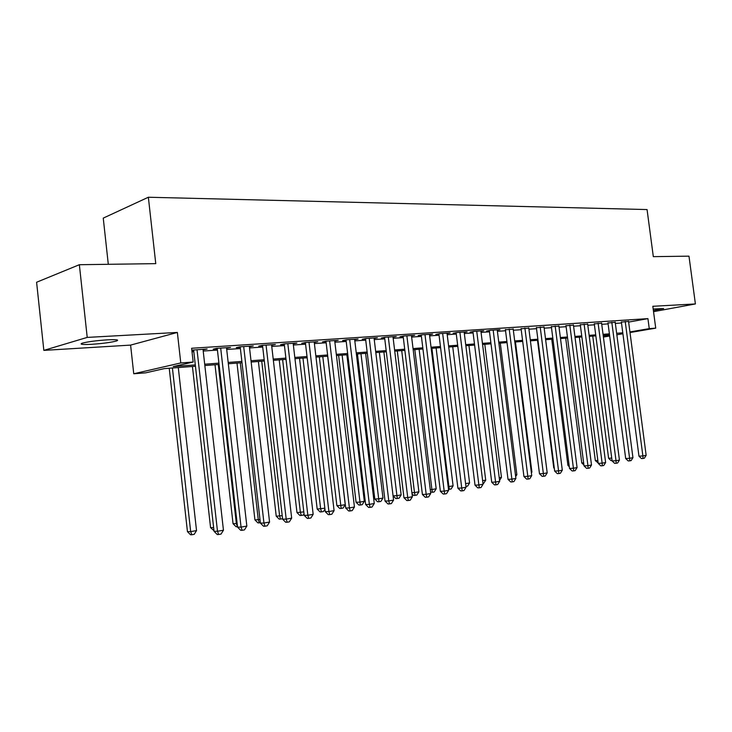 <?xml version="1.0" encoding="UTF-8"?>
<svg xmlns="http://www.w3.org/2000/svg" width="732" height="732" viewBox="0 0 732 732"><rect width="100%" height="100%" fill="white"/><g stroke="black" fill="none" stroke-linecap="round" stroke-linejoin="round"><path stroke-width="1.1" d="M91.784 344.296C102.983 343.509 111.255 342.393 116.598 340.956C119.481 339.794 116.361 339.428 107.256 339.849C96.029 340.618 87.675 341.734 82.185 343.189C79.266 344.388 82.46 344.754 91.784 344.296M653.392 310.542L663.631 308.538L653.191 309.041M195.453 366.256L164.252 368.617L145.723 372.835L133.746 373.768L180.777 362.944L193.175 362.038L173.219 366.576L195.307 364.92M130.598 345.101L177.364 332.447L87.218 337.406L79.358 264.71L36.6 282.25L43.838 350.381L130.598 345.101L133.746 373.768M108.299 264.298L103.249 218.118L148.358 197.237L647.061 209.562L653.319 256.648L688.977 256.154L695.4 303.945L652.825 306.287L655.726 328.156L630.005 332.538M87.218 337.406L43.838 350.381M653.539 311.658L695.4 303.945M203.066 349.85L207.156 348.99L191.839 350.171M226.563 348.286L230.543 347.453L216.59 348.368L213.213 349.173L217.294 348.899M249.402 346.776L253.272 345.952L239.712 346.84L236.28 347.645L240.252 347.38M271.618 345.303L275.378 344.488L262.193 345.358L258.716 346.154L262.578 345.897M293.23 343.866L296.89 343.07L284.053 343.921L280.539 344.708L284.3 344.461M314.266 342.466L317.825 341.688L305.336 342.512L301.785 343.299L305.436 343.052M334.744 341.094L338.202 340.343L326.042 341.149L322.455 341.926L326.024 341.688M354.681 339.749L358.058 339.035L346.209 339.813L342.594 340.59L346.062 340.362M374.107 338.449L377.401 337.754L365.854 338.523L362.212 339.291L365.597 339.062M393.038 337.178L396.25 336.51L384.995 337.26L381.335 338.019L384.629 337.8M411.503 335.942L414.632 335.302L403.661 336.025L399.974 336.784L403.186 336.574M429.501 334.734L432.557 334.121L421.852 334.826L418.146 335.576L421.275 335.366M447.06 333.554L450.043 332.959L439.603 333.655L435.869 334.405L438.935 334.195M464.198 332.41L467.108 331.834L456.914 332.511L453.172 333.252L456.155 333.06M480.924 331.294L483.761 330.736L473.814 331.395L470.063 332.136L472.973 331.944M497.257 330.205L500.029 329.665L490.321 330.306L486.542 331.038L489.388 330.855M513.205 329.135L505.428 329.784M528.788 328.092L521.092 328.75M544.013 327.076L536.4 327.735M558.9 326.088L551.361 326.737M573.449 325.118L565.992 325.767M587.677 324.166L580.293 324.816M601.603 323.242L594.293 323.892M615.219 322.327L607.981 322.986M628.632 322.089L647.93 318.63L191.619 348.267L193.175 362.038M192.022 351.79L193.815 351.671M203.203 351.04L217.431 350.088M226.7 349.466L240.389 348.551M249.539 347.938L262.715 347.05M271.755 346.446L284.437 345.596M293.367 344.992L305.573 344.177M314.394 343.583L326.152 342.796M334.872 342.21L346.199 341.451M354.819 340.874L365.726 340.142M374.244 339.575L384.757 338.87M393.175 338.303L403.314 337.626M411.64 337.068L421.403 336.409M429.638 335.86L439.063 335.229M447.197 334.68L456.283 334.067M464.335 333.527L473.101 332.941M481.061 332.41L489.516 331.843M497.394 331.312L505.547 330.763M513.342 330.242L521.211 329.711M528.925 329.199L536.519 328.686M544.151 328.174L551.48 327.68M559.038 327.177L566.111 326.701M573.586 326.197L580.412 325.74M587.823 325.246L594.411 324.807M601.741 324.313L608.1 323.883M615.356 323.398L621.505 322.986M628.55 321.44L621.386 322.089M191.885 350.591L193.678 350.472M177.364 332.447L180.777 362.944M647.93 318.63L649.257 328.631L655.726 328.156M79.358 264.71L155.76 263.639L148.358 197.237M609.527 334.835L603.177 335.32M595.848 335.869L589.26 336.372M581.867 336.93L575.041 337.452M567.565 338.019L560.502 338.55M552.944 339.126L545.624 339.685M537.993 340.261L530.407 340.838M522.694 341.423L514.834 342.018M507.038 342.613L498.895 343.226M491.016 343.83L482.571 344.47M474.611 345.074L465.854 345.733M457.802 346.346L448.725 347.032M440.591 347.654L431.175 348.368M422.95 348.99L413.187 349.731M404.86 350.363L394.731 351.131M386.313 351.772L375.809 352.568L393.066 495.848L396.643 495.683L401.145 494.896L383.879 351.955M367.29 353.217L356.393 354.041M347.773 354.691L336.455 355.551M327.744 356.219L315.986 357.106M307.166 357.774L294.969 358.698M286.038 359.375L273.365 360.336M264.325 361.022L251.158 362.029M242.008 362.715L228.329 363.758M219.06 364.463L204.841 365.543M603.324 336.491L609.61 335.412M622.914 333.755L616.847 334.789M609.683 336.006L603.406 337.077M629.932 331.935L649.257 328.631M204.685 364.216L218.914 363.145M228.174 362.45L241.862 361.425M251.012 360.739L264.179 359.751M273.219 359.073L285.892 358.122M294.822 357.445L307.019 356.53M315.84 355.871L327.597 354.993M336.308 354.334L347.627 353.483M356.246 352.842L367.153 352.019M375.662 351.378L386.176 350.591M394.594 349.96L404.723 349.201M413.04 348.578L422.803 347.837M431.038 347.224L440.454 346.52M448.588 345.907L457.665 345.22M465.717 344.616L474.473 343.967M482.434 343.363L490.879 342.732M498.757 342.137L506.91 341.524M514.697 340.947L522.566 340.353M530.27 339.776L537.855 339.2M545.486 338.632L552.816 338.083M560.364 337.516L567.437 336.985M574.913 336.427L581.73 335.915M589.132 335.357L595.72 334.863M603.04 334.314L609.399 333.838M616.655 333.289L622.795 332.831M293.294 343.308L293.358 343.857M271.819 344.726L271.883 345.284M249.749 346.181L249.813 346.748M227.066 347.682L227.13 348.249M203.734 349.219L203.798 349.795M621.349 321.833L638.972 456.201L642.879 455.926L625.21 321.403M646.155 455.35L644.343 458.223L643.035 458.461L642.879 455.926L646.155 455.35L628.514 321.183M643.035 458.461L641.47 458.571L638.972 456.201M592.746 336.107L608.612 458.305L611.732 458.086M612.053 460.547L611.046 460.611L608.612 458.305M607.944 322.711L625.686 458.552L629.593 458.287L611.806 322.29M632.942 457.692L631.112 460.602L629.767 460.84L629.593 458.287L632.942 457.692L615.182 322.062M629.767 460.84L628.212 460.94L625.686 458.552M594.256 323.617L612.108 460.95L616.015 460.693L598.108 323.196M619.437 460.08L617.588 463.027L616.216 463.265L616.015 460.693L619.437 460.08L601.567 322.968M616.216 463.265L614.651 463.365L612.108 460.95M580.256 324.532L598.227 463.402L602.125 463.146L584.118 324.111M605.629 462.533L603.754 465.497L602.363 465.753L602.125 463.146L605.629 462.533L587.64 323.883M602.363 465.753L600.798 465.854L598.227 463.402M565.955 325.475L584.035 465.909L587.933 465.662L569.807 325.063M591.511 465.03L589.626 468.032L588.189 468.288L587.933 465.662L591.511 465.03L573.412 324.825M588.189 468.288L586.634 468.389L584.035 465.909M579.369 337.123L595.336 460.611L597.843 460.446M598.163 462.926L595.336 460.611M565.708 338.157L581.775 462.981L583.642 462.853M583.926 465.03L581.775 462.981M551.754 339.218L567.913 465.387L569.112 465.314M569.295 466.705L567.913 465.387M537.498 340.298L553.758 467.858L554.261 467.821M554.334 468.407L553.758 467.858M551.324 326.435L569.523 468.48L573.412 468.233L555.167 326.024M577.072 467.583L575.169 470.621L573.705 470.886L573.412 468.233L577.072 467.583L558.855 325.786M573.705 470.886L572.14 470.978L569.523 468.48M536.355 327.414L554.673 471.106L558.562 470.868L540.198 327.012M562.304 470.2L560.373 473.275L558.882 473.54L558.562 470.868L562.304 470.2L543.977 326.765M558.882 473.54L557.327 473.641L554.673 471.106M531.295 472.186L531.908 472.076L515.447 341.972M531.908 472.076L531.386 472.899M521.047 328.421L539.484 473.787L543.364 473.558L524.881 328.028M547.197 472.881L545.239 475.992L543.711 476.267L543.364 473.558L547.197 472.881L528.742 327.771M543.711 476.267L542.156 476.349L539.484 473.787M515.465 474.949L516.856 474.702L500.295 343.125M516.856 474.702L515.667 476.587M505.382 329.446L523.938 476.532L527.809 476.312L509.207 329.061M531.734 475.617L529.758 478.765L528.184 479.048L527.809 476.312L531.734 475.617L513.159 328.796M528.184 479.048L526.637 479.131L523.938 476.532M499.242 477.776L501.457 477.392L484.794 344.296M501.457 477.392L499.572 480.393M489.342 330.498L508.017 479.35L511.878 479.131L493.167 330.114M515.895 478.417L513.901 481.601L512.29 481.894L511.878 479.131L515.895 478.417L497.211 329.848M512.29 481.894L510.744 481.976L508.017 479.35M472.927 331.569L491.721 482.232L495.573 482.022L476.733 331.203M499.682 481.29L497.659 484.511L496.022 484.813L495.573 482.022L499.682 481.29L480.878 330.928M496.022 484.813L494.475 484.886L491.721 482.232M456.109 332.667L475.022 485.179L478.865 484.977L459.906 332.31M483.074 484.236L481.034 487.494L479.341 487.796L478.865 484.977L483.074 484.236L464.152 332.035M479.341 487.796L477.804 487.878L475.022 485.179M438.88 333.801L457.912 488.207L461.736 488.015L442.659 333.453M466.055 487.247L463.987 490.55L462.258 490.861L461.736 488.015L466.055 487.247L447.014 333.161M462.258 490.861L460.73 490.934L457.912 488.207M421.229 334.954L440.38 491.309L444.187 491.126L424.99 334.615M448.615 490.339L446.52 493.679L444.745 493.999L444.187 491.126L448.615 490.339L429.455 334.323M444.745 493.999L443.226 494.063L440.38 491.309M403.131 336.134L422.401 494.484L426.189 494.31L406.873 335.814M430.736 493.505L428.613 496.891L426.793 497.211L426.189 494.31L430.736 493.505L411.448 335.512M426.793 497.211L425.274 497.284L422.401 494.484M384.575 337.342L403.963 497.742L407.733 497.577L388.299 337.04M412.391 496.753L410.24 500.185L408.383 500.514L407.733 497.577L412.391 496.753L392.983 336.729M408.383 500.514L406.873 500.578L403.963 497.742M365.533 338.587L385.05 501.091L388.793 500.935L369.239 338.294M393.578 500.084L391.4 503.561L389.488 503.9L388.793 500.935L393.578 500.084L374.052 337.983M389.488 503.9L387.987 503.955L385.05 501.091M346.007 339.858L365.643 504.522L369.358 504.375L349.686 339.584M374.262 503.506L372.057 507.029L370.099 507.377L369.358 504.375L374.262 503.506L354.617 339.264M370.099 507.377L368.608 507.432L365.643 504.522M325.96 341.167L345.714 508.045L349.402 507.907L329.61 340.911M354.444 507.02L352.211 510.579L350.189 510.945L349.402 507.907L354.444 507.02L334.68 340.572M350.189 510.945L348.716 510.991L345.714 508.045M305.372 342.512L325.246 511.659L328.906 511.54L308.995 342.274M334.085 510.625L331.816 514.239L329.748 514.605L328.906 511.54L334.085 510.625L314.202 341.926M329.748 514.605L328.284 514.651L325.246 511.659M284.236 343.903L304.219 515.374L307.843 515.273L287.822 343.665M313.168 514.331L310.871 517.991L308.748 518.375L307.843 515.273L313.168 514.331L293.166 343.317M308.748 518.375L307.294 518.412L304.219 515.374M482.635 480.677L485.709 480.137L468.947 345.504M485.709 480.137L483.761 483.239L482.974 483.376M465.616 483.642L469.587 482.955L452.724 346.73M469.587 482.955L467.62 486.085L465.955 486.377L465.881 485.828M431.907 348.313L448.89 486.56L453.081 485.828L436.116 347.993M448.158 486.597L448.89 486.56L449.421 489.296L448.496 489.342M453.081 485.828L451.095 489.003L449.421 489.296M414.806 349.612L431.898 489.525L436.18 488.784L419.116 349.283M430.26 489.607L431.898 489.525L432.456 492.288L430.535 491.904M436.18 488.784L434.168 491.986L432.456 492.288M397.293 350.939L414.486 492.563L418.878 491.803L401.712 350.601M411.896 492.691L414.486 492.563L415.081 495.354L413.644 495.427L412.043 493.862M418.878 491.803L416.837 495.052L415.081 495.354M379.35 352.302L397.284 498.501L395.847 498.565L393.066 495.848M401.145 494.896L399.077 498.181L397.284 498.501M357.445 353.959L374.802 499.023L378.353 498.867L382.973 498.062L365.607 353.346M360.968 353.693L379.039 501.722L377.62 501.777L374.802 499.023M382.973 498.062L380.887 501.393L379.039 501.722M338.623 355.386L356.081 502.289L359.604 502.143L364.335 501.319L346.867 354.764M342.118 355.121L360.336 505.016L358.927 505.071L356.081 502.289M364.335 501.319L362.23 504.687L360.336 505.016M319.326 356.85L336.885 505.629L340.38 505.492L345.23 504.65L327.662 356.219M322.785 356.594L341.158 508.401L339.758 508.456L336.885 505.629M345.23 504.65L343.098 508.063L341.158 508.401M299.534 358.351L317.185 509.06L324.843 508.209M302.966 358.094L320.653 508.941L321.476 511.878L320.085 511.924L317.185 509.06M324.953 509.161L323.471 511.522L321.476 511.878M279.221 359.897L296.972 512.583L303.817 511.878M282.625 359.641L300.413 512.473L301.291 515.438L299.91 515.484L296.972 512.583M304.055 513.928L303.332 515.081L301.291 515.438M258.387 361.48L276.229 516.197L282.204 515.648M261.745 361.224L279.633 516.097L280.566 519.098L279.203 519.134L276.229 516.197M282.561 518.741L280.566 519.098M262.513 345.339L282.616 519.198L286.203 519.107L266.064 345.101M291.665 518.137L289.341 521.852L287.164 522.236L286.203 519.107L291.665 518.137L271.554 344.745M287.164 522.236L285.718 522.273L282.616 519.198M240.188 346.812L260.4 523.124L263.95 523.041L243.692 346.584M269.568 522.053L267.217 525.814L264.966 526.216L263.95 523.041L269.568 522.053L249.338 346.209M264.966 526.216L263.547 526.244L260.4 523.124M217.23 348.331L237.552 527.159L241.057 527.104L220.689 348.103M246.84 526.079L244.451 529.895L242.136 530.307L241.057 527.104L246.84 526.079L226.499 347.718M242.136 530.307L240.737 530.325L237.552 527.159M193.614 349.887L214.046 531.313L217.495 531.276L197.018 349.658M223.452 530.215L221.027 534.095L218.648 534.516L217.495 531.276L223.452 530.215L203.002 349.265M218.648 534.516L217.267 534.534L214.046 531.313M236.985 363.099L254.928 519.903L259.988 519.519M240.306 362.852L258.295 519.821L259.274 522.849L257.929 522.886L254.928 519.903M260.345 522.666L259.274 522.849M215.016 364.765L233.05 523.719L237.141 523.508M218.292 364.518L236.372 523.645L237.415 526.711L236.088 526.738L233.05 523.719M192.434 366.485L210.569 527.635L213.625 527.58M213.973 530.691L210.569 527.635M169.229 368.242L187.456 531.661L190.677 531.615L196.533 530.599L178.288 367.555M172.413 368.004L190.677 531.615L191.848 534.753L190.558 534.763L187.456 531.661M196.533 530.599L194.19 534.342L191.848 534.753M116.598 340.956L116.48 339.804"/></g></svg>
